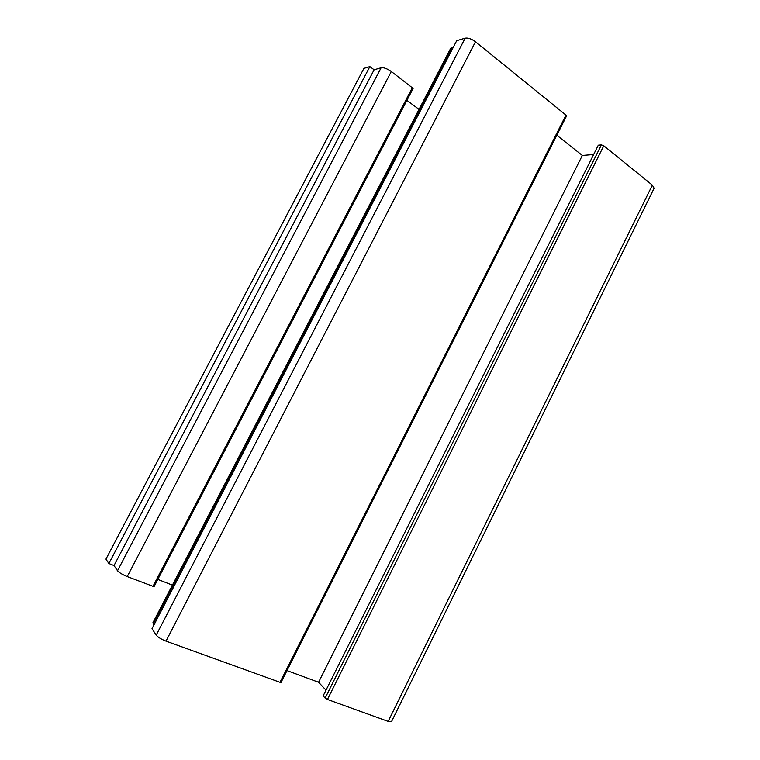 <?xml version="1.0" encoding="UTF-8"?>
<svg xmlns="http://www.w3.org/2000/svg" width="760" height="760" viewBox="0 0 760 760"><rect width="100%" height="100%" fill="white"/><g stroke="black" fill="none" stroke-linecap="round" stroke-linejoin="round"><path stroke-width="1.14" d="M325.156 698.088L327.446 699.457L603.782 145.768L601.397 144.894L325.156 698.088L323.142 695.903L598.3 145.189L601.397 144.894M598.3 145.189L323.142 695.903M566.494 116.08L565.953 115.102L280.003 682.318L281.038 682.413L566.494 116.08M325.784 689.928L318.573 682.261L286.995 670.605M556.833 135.251L582.331 155.448L593.303 154.546M582.331 155.448L318.573 682.261M603.782 145.768L652.346 185.136L388.16 721.401L327.446 699.457M280.003 682.318L166.003 641.126L475.484 41.752L565.953 115.102M388.16 721.401L391.476 721.715L654.113 188.261L652.346 185.136M475.484 41.752C471.57 38.883 468.122 37.677 465.148 38.161L156.227 635.103C157.994 637.25 161.253 639.255 166.003 641.126M465.148 38.161L456.712 40.679L152 628.71L156.227 635.103M153.957 624.929L152.941 622.678L450.765 48.165L453.549 46.787M374.119 69.787L369.854 66.605L363.916 68.381L105.944 559.113L108.87 563.531L114.019 565.544L117.515 570.741C119.13 572.612 122.37 574.56 127.224 576.574L154.023 586.692L413.126 88.407L391.324 71.516C387.182 68.647 383.781 67.393 381.111 67.763L374.119 69.787L114.019 565.544M369.854 66.605L108.87 563.531M105.944 559.113L363.916 68.381M157.823 579.405L172.416 585.124M419.035 109.373L406.904 100.377M452.077 47.215L153.216 623.827M391.324 71.516L127.224 576.574M381.111 67.763L117.515 570.741M412.462 87.419L152.883 586.511"/></g></svg>
